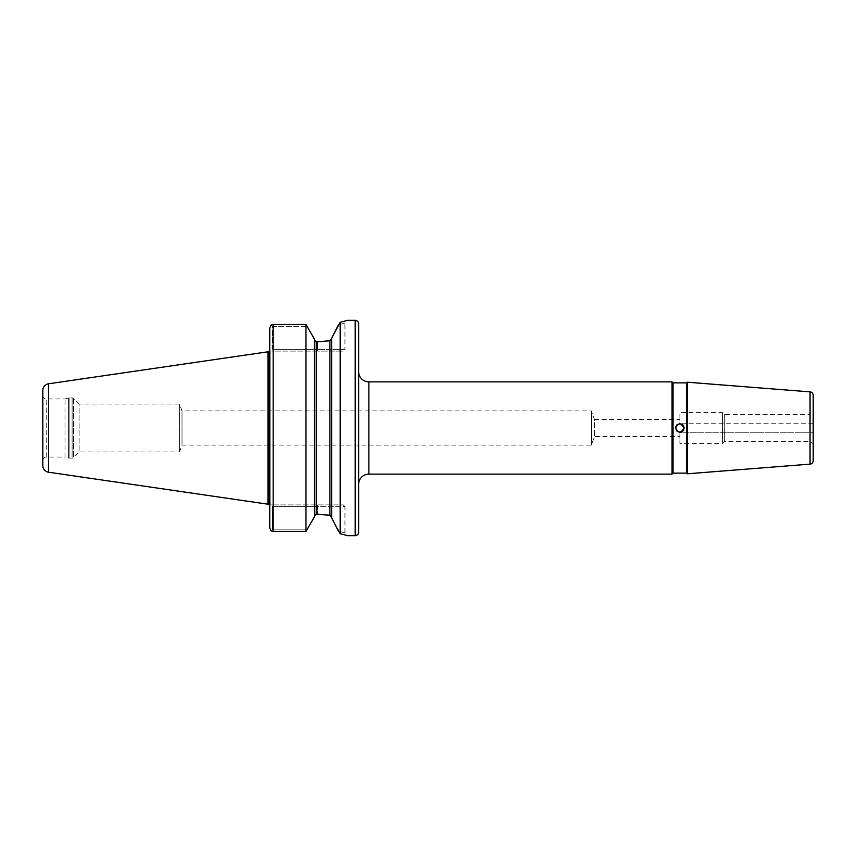 <?xml version="1.0" encoding="UTF-8"?>
<svg xmlns="http://www.w3.org/2000/svg" width="856" height="856" viewBox="0 0 856 856"><rect width="100%" height="100%" fill="white"/><g stroke="black" fill="none" stroke-linecap="round" stroke-linejoin="round"><path stroke-width="0.64" stroke-dasharray="4.28 3.21" d="M683.751 426.149L679.899 423.731L679.899 419.451L594.449 419.451L594.449 436.549L594.449 419.451L591.346 410.912L182.007 410.912L179.514 404.075L179.514 451.925L79.116 451.925L73.562 457.479A2.054 2.054 0 0 1 72.107 458.078L69.111 458.078A2.054 2.054 0 0 1 68.587 458.003L65.013 457.05L65.013 398.95L65.013 457.05L46.213 457.05A3.413 3.413 0 0 0 42.8 460.475L42.8 395.526L42.8 460.475M813.2 412.068L813.2 443.932L813.2 412.068A0.685 0.685 0 0 1 812.858 412.656L809.787 414.432L809.787 441.568L809.787 414.432L724.337 414.432L722.518 412.624L679.899 412.624L679.899 423.731C682.478 423.998 683.901 425.421 684.169 428L679.899 432.269C682.478 432.002 683.901 430.579 684.169 428C683.901 430.579 682.478 432.002 679.899 432.269L679.899 436.549L594.449 436.549L591.346 445.088L182.007 445.088L179.514 451.925L179.514 404.075L79.116 404.075L79.116 451.925L79.116 404.075L73.562 398.522A2.054 2.054 0 0 0 72.107 397.922L69.111 397.922A2.054 2.054 0 0 0 68.587 397.997L65.013 398.95L46.213 398.95A3.413 3.413 0 0 1 42.8 395.526M813.2 443.932A0.685 0.685 0 0 0 812.858 443.344L812.858 412.656L812.858 443.344L809.787 441.568L724.337 441.568L722.518 443.376L679.899 443.376L679.899 432.269L679.899 443.376M338.398 324.916L340.164 322.305L347.675 320.337L344.947 323.065L338.398 324.916L344.947 323.065L344.947 349.387L317.426 349.387L317.426 351.099L343.235 351.099L274.198 351.099L317.426 351.099L317.426 349.387L344.947 349.387A1.712 1.712 0 0 1 343.235 351.099M813.2 428C813.2 433.072 813.2 433.072 813.2 428C813.2 433.072 813.2 433.072 813.2 428C813.2 422.928 813.2 422.928 813.2 428C813.2 422.928 813.2 422.928 813.2 428C813.2 433.072 813.2 433.072 813.2 428C813.2 433.072 813.2 433.072 813.2 428C813.2 422.928 813.2 422.928 813.2 428C813.2 422.928 813.2 422.928 813.2 428M331.614 338.783L331.614 517.217L331.614 338.783L329.902 340.806L323.857 341.469M591.346 410.912L591.346 445.088L591.346 410.912M182.007 410.912L182.007 445.088L182.007 410.912M684.169 427.957L679.899 423.731L682.917 424.972M722.518 412.624L722.518 443.376L722.518 412.624M724.337 414.432L724.337 441.568L724.337 414.432M269.758 352.126L269.747 527.767L270.004 351.099M269.758 503.874L270.004 504.901M358.621 371.6L358.621 323.75M678.016 431.841L675.63 428M676.861 424.993L679.899 423.731L678.241 424.062M679.899 436.549L679.899 432.269L682.928 431.017M675.919 426.459L676.882 431.017M681.119 432.098L684.169 428C683.901 425.421 682.478 423.998 679.899 423.731C682.478 423.998 683.901 425.421 684.169 428C683.901 430.579 682.478 432.002 679.899 432.269L813.2 432.269L679.899 432.269M675.63 427.947L679.065 432.184M683.719 429.915L682.917 424.983M687.411 473.785L687.411 382.215M672.035 474.138L672.035 381.862M813.2 395.269L813.2 460.731M679.899 419.451L679.899 412.624M331.614 338.174L331.614 517.827L335.894 526.183M314.526 339.308L314.526 516.692M305.977 531.362L273.171 531.362L273.171 324.499L305.977 324.499L305.977 531.362M269.747 504.901L274.198 504.901L269.747 504.901L269.747 351.099L274.198 351.099L269.747 351.099M317.426 341.705L317.426 349.387L317.426 341.705L316.239 341.705L316.239 514.296L317.426 514.296L317.426 506.613L344.947 506.613L344.947 532.935L347.675 535.663L340.164 533.695L338.398 531.084C347.386 533.545 347.386 533.545 338.398 531.084C347.386 533.545 347.386 533.545 338.398 531.084M340.164 322.305L340.164 533.695M329.902 340.806L329.902 515.194L319.523 514.317M329.902 515.194L331.614 517.217M268.046 351.784L268.046 504.216M42.8 390.55L42.8 465.45M274.198 504.901L343.235 504.901L274.198 504.901L272.486 506.613L272.486 529.853L307.229 529.853L272.486 529.853L272.486 506.613L274.198 504.901M272.486 349.387L272.486 326.65L307.507 326.65L272.486 326.65L272.486 349.387L274.198 351.099L272.486 349.387L317.426 349.387L272.486 349.387M686.737 382.878L686.737 473.122M673.062 382.878L673.062 473.122M270.903 530.774L272.486 529.853L270.903 530.774M271.898 531.202L273.171 531.362M270.978 325.141L272.486 326.65L270.978 325.141L273.171 324.499M46.213 457.05L46.213 398.95L46.213 457.05M68.587 397.997L68.587 458.003L68.587 397.997M73.562 398.522L73.562 457.479L73.562 398.522M72.107 397.922L72.107 458.078L72.107 397.922M69.111 397.922L69.111 458.078L69.111 397.922M269.362 352.126L269.362 503.874M269.276 352.116L269.276 503.884M270.089 351.741L270.089 504.259L270.089 351.741M368.872 381.862L368.872 474.138M810.054 391.866L810.054 464.134M355.197 320.337L355.197 535.663M48.653 383.777L48.653 472.223M343.235 504.901L344.947 506.613L272.486 506.613L317.426 506.613L317.426 504.901L317.426 514.296M813.2 423.731L679.899 423.731L813.2 423.731M270.1 504.216L270.1 351.784L270.1 504.216"/><path stroke-width="1.28" d="M355.197 535.663L355.197 320.337A3.413 3.413 0 0 1 358.621 323.75L358.621 532.25A3.413 3.413 0 0 1 355.197 535.663L347.675 535.663L340.164 533.695L340.164 322.305L331.614 338.174L338.462 324.82M686.737 473.122L686.737 382.878L687.411 382.215L687.411 473.785L686.737 473.122L673.062 473.122L673.062 382.878L672.035 381.862L672.035 474.138L368.872 474.138L368.872 381.862A10.251 10.251 0 0 1 358.621 371.6L358.621 484.4A10.251 10.251 0 0 1 368.872 474.138M673.062 473.122L672.035 474.138M679.568 432.259L679.899 432.269C674.389 429.423 674.389 426.577 679.899 423.731C685.41 426.577 685.41 429.423 679.899 432.269L681.515 431.959L683.719 429.915M686.737 382.878L673.062 382.878M682.917 424.972L684.169 428L683.751 426.149M331.614 338.783L329.902 340.806L317.426 341.705L316.239 341.705L314.526 339.918L316.239 341.705L316.239 514.296L329.902 515.194L329.902 340.806M48.653 383.777A6.837 6.837 0 0 0 42.8 390.55L42.8 465.45A6.837 6.837 0 0 0 48.653 472.223L268.046 504.216L268.046 351.784L48.653 383.777L48.653 472.223M268.046 504.216L269.276 503.884L269.276 352.116L268.046 351.784M269.276 503.884L269.276 352.116M687.411 473.785L810.054 464.134A3.413 3.413 0 0 0 813.2 460.731L813.2 395.269A3.413 3.413 0 0 0 810.054 391.866L687.411 382.215M675.63 428L676.871 424.983M678.241 424.062L676.893 424.972L679.899 423.731L682.917 424.983M355.197 320.337L347.675 320.337L340.164 322.305M672.035 381.862L368.872 381.862M676.882 431.017L678.016 431.841M682.928 431.017L684.169 427.957M675.919 426.459L675.63 427.947M679.065 432.184L681.119 432.098M338.452 531.169L331.614 517.827L331.614 338.174M335.894 526.183L340.164 533.695M314.526 516.692L305.977 531.362L314.526 516.692L314.526 339.308L305.977 324.499L314.526 339.308M305.977 531.362L305.977 324.499L273.171 324.499L273.171 531.362L305.977 531.362M269.747 504.901L269.747 527.767L270.903 530.774L269.747 527.767L269.747 328.233L270.978 325.141L273.171 324.499M331.614 517.217L329.902 515.194M316.239 514.296L314.526 516.082L316.239 514.296M323.857 341.469L317.426 341.705M319.523 514.317L317.426 514.296M269.747 351.099L269.747 328.233L270.978 325.141M358.621 532.25L358.621 484.4M273.171 531.362L271.898 531.202M810.054 464.134L810.054 391.866"/></g></svg>
